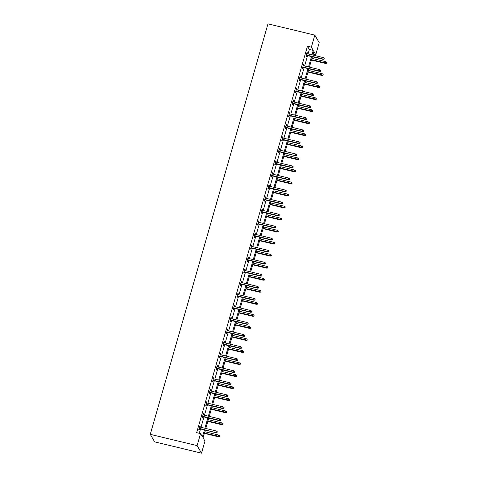 <?xml version="1.0" encoding="UTF-8"?>
<svg xmlns="http://www.w3.org/2000/svg" width="477" height="477" viewBox="0 0 477 477"><rect width="100%" height="100%" fill="white"/><g stroke="black" fill="none" stroke-linecap="round" stroke-linejoin="round"><path stroke-width="0.72" d="M205.301 430.129L203.083 437.88L204.967 441.106L201.515 453.15L154.667 441.875L150.267 434.35L267.973 23.85L314.82 35.125L311.362 47.169L307.462 46.227L196.661 432.639L200.561 433.581L202.451 436.801L204.424 429.92M314.82 35.125L319.22 42.65L315.768 54.694L313.884 51.468L312.846 55.082M313.139 54.062L315.768 54.694M203.285 414.024L203.697 414.125L203.399 413.619L202.296 417.476L202.588 417.983L202.963 416.695M203.697 414.125L203.446 415.008M210.19 389.936L210.607 390.037L210.309 389.53L209.2 393.388L209.498 393.895L209.868 392.607M210.607 390.037L210.351 390.919M217.095 365.847L217.512 365.948L217.214 365.442L216.105 369.299L216.403 369.812L216.773 368.518M217.512 365.948L217.256 366.831M224.005 341.759L224.417 341.86L224.118 341.353L223.015 345.211L223.314 345.724L223.683 344.43M224.417 341.86L224.166 342.742M230.91 317.676L231.327 317.771L231.029 317.265L229.92 321.122L230.218 321.635L230.588 320.341M231.327 317.771L231.071 318.66M237.82 293.588L238.232 293.683L237.934 293.176L236.83 297.04L237.129 297.547L237.498 296.253M238.232 293.683L237.981 294.571M244.725 269.499L245.142 269.594L244.844 269.088L243.735 272.951L244.033 273.458L244.403 272.164M245.142 269.594L244.886 270.483M251.635 245.411L252.047 245.512L251.749 244.999L250.646 248.863L250.938 249.37L251.313 248.076M252.047 245.512L251.796 246.394M258.54 221.322L258.957 221.423L258.659 220.911L257.55 224.774L257.848 225.281L258.218 223.987M258.957 221.423L258.701 222.306M265.445 197.234L265.862 197.335L265.564 196.822L264.455 200.686L264.753 201.193L265.123 199.899M265.862 197.335L265.606 198.217M272.355 173.145L272.766 173.246L272.468 172.74L271.365 176.597L271.663 177.104L272.033 175.81M272.766 173.246L272.516 174.129M279.26 149.057L279.677 149.158L279.379 148.651L278.27 152.509L278.568 153.016L278.938 151.728M279.677 149.158L279.421 150.04M286.17 124.968L286.582 125.069L286.283 124.563L285.18 128.42L285.479 128.927L285.848 127.639M286.582 125.069L286.331 125.952M293.075 100.88L293.492 100.981L293.194 100.474L292.085 104.332L292.383 104.845L292.753 103.551M293.492 100.981L293.236 101.863M299.985 76.791L300.397 76.892L300.099 76.386L298.996 80.243L299.288 80.756L299.663 79.462M300.397 76.892L300.146 77.775M306.89 52.709L307.307 52.804L307.009 52.297L305.9 56.155L306.198 56.668L306.568 55.374M307.307 52.804L307.051 53.692M199.291 433.271L200.519 428.978M201.002 427.297L203.971 416.934M204.454 415.252L207.429 404.89M207.912 403.208L210.882 392.851M211.365 391.164L214.334 380.807M214.817 379.12L217.786 368.763M218.269 367.075L221.239 356.718M221.722 355.031L224.697 344.674M225.18 342.987L228.149 332.63M228.632 330.943L231.601 320.586M232.084 318.898L235.054 308.541M235.537 306.854L238.512 296.497M238.989 294.81L241.964 284.453M242.447 282.772L245.416 272.409M245.899 270.727L248.869 260.364M249.352 258.683L252.321 248.32M252.804 246.639L255.779 236.276M256.262 234.595L259.232 224.232M259.715 222.55L262.684 212.187M263.167 210.506L266.136 200.143M266.619 198.462L269.588 188.099M270.071 186.418L273.047 176.055M273.53 174.373L276.499 164.01M276.982 162.329L279.951 151.966M280.434 150.285L283.404 139.922M283.887 138.241L286.856 127.884M287.339 126.196L290.314 115.839M290.797 114.152L293.766 103.795M294.249 102.108L297.219 91.751M297.702 90.064L300.671 79.707M301.154 78.019L304.129 67.662M304.612 65.975L307.582 55.618M308.064 53.931L309.346 49.453L307.462 46.227M303.438 64.747L303.849 64.848L303.551 64.341L302.448 68.199L302.746 68.712L303.116 67.418M303.849 64.848L303.599 65.731M296.527 88.835L296.944 88.937L296.646 88.43L295.537 92.288L295.835 92.8L296.205 91.506M296.944 88.937L296.688 89.819M289.622 112.924L290.034 113.025L289.742 112.518L288.633 116.376L288.931 116.883L289.3 115.595M290.034 113.025L289.783 113.908M282.712 137.012L283.129 137.114L282.831 136.607L281.722 140.465L282.02 140.971L282.396 139.683M283.129 137.114L282.879 137.996M275.807 161.101L276.225 161.202L275.927 160.695L274.818 164.553L275.116 165.06L275.485 163.772M276.225 161.202L275.968 162.085M268.903 185.189L269.314 185.291L269.016 184.778L267.913 188.642L268.211 189.148L268.581 187.855M269.314 185.291L269.064 186.173M261.992 209.278L262.41 209.379L262.111 208.866L261.002 212.73L261.301 213.237L261.67 211.943M262.41 209.379L262.153 210.262M255.088 233.366L255.499 233.468L255.201 232.955L254.098 236.819L254.396 237.325L254.766 236.032M255.499 233.468L255.249 234.35M248.177 257.455L248.595 257.556L248.296 257.043L247.187 260.907L247.485 261.414L247.855 260.12M248.595 257.556L248.338 258.439M241.273 281.543L241.684 281.639L241.392 281.132L240.283 284.996L240.581 285.502L240.951 284.209M241.684 281.639L241.434 282.527M234.362 305.632L234.779 305.727L234.481 305.22L233.372 309.078L233.67 309.591L234.046 308.297M234.779 305.727L234.529 306.616M227.457 329.72L227.875 329.816L227.577 329.309L226.468 333.167L226.766 333.679L227.135 332.386M227.875 329.816L227.618 330.698M220.553 353.803L220.964 353.904L220.666 353.397L219.563 357.255L219.861 357.768L220.231 356.474M220.964 353.904L220.714 354.787M213.642 377.891L214.06 377.993L213.762 377.486L212.653 381.344L212.951 381.856L213.32 380.563M214.06 377.993L213.803 378.875M206.738 401.98L207.149 402.081L206.851 401.574L205.748 405.432L206.046 405.939L206.416 404.651M207.149 402.081L206.899 402.964M199.827 426.068L200.245 426.17L199.946 425.663L198.837 429.521L199.136 430.027L199.505 428.74M200.245 426.17L199.988 427.052M200.561 433.581L197.108 445.625L150.267 434.35M197.108 445.625L201.515 453.15M312.363 56.769L309.394 67.126M308.911 68.813L305.942 79.17M305.459 80.857L302.484 91.214M302.001 92.902L299.031 103.259M298.548 104.946L295.579 115.303M295.096 116.99L292.127 127.347M291.644 129.034L288.668 139.391M288.186 141.079L285.216 151.436M284.733 153.117L281.764 163.48M281.281 165.161L278.312 175.524M277.829 177.205L274.859 187.568M274.376 189.25L271.401 199.613M270.918 201.294L267.949 211.657M267.466 213.338L264.496 223.701M264.014 225.382L261.044 235.745M260.561 237.427L257.592 247.79M257.109 249.471L254.134 259.834M253.651 261.515L250.681 271.878M250.198 273.559L247.229 283.922M246.746 285.604L243.777 295.967M243.294 297.648L240.319 308.005M239.836 309.692L236.866 320.049M236.383 321.736L233.414 332.093M232.931 333.781L229.962 344.138M229.479 345.825L226.509 356.182M226.026 357.869L223.051 368.226M222.568 369.913L219.599 380.27M219.116 381.958L216.147 392.315M215.664 394.002L212.694 404.359M212.211 406.046L209.242 416.403M208.759 418.09L205.784 428.447M311.964 54.873L313.252 50.395L311.362 47.169M204.907 428.239L207.877 417.876M208.36 416.194L211.329 405.832M211.812 404.15L214.787 393.787M215.27 392.106L218.239 381.743M218.722 380.062L221.692 369.699M222.175 368.017L225.144 357.655M225.627 355.973L228.596 345.61M229.079 343.929L232.055 333.566M232.537 331.885L235.507 321.522M235.99 319.84L238.959 309.478M239.442 307.796L242.411 297.433M242.894 295.752L245.864 285.395M246.347 283.708L249.322 273.351M249.805 271.663L252.774 261.307M253.257 259.619L256.227 249.262M256.709 247.575L259.679 237.218M260.162 235.531L263.137 225.174M263.614 223.486L266.589 213.13M267.072 211.442L270.042 201.085M270.525 199.398L273.494 189.041M273.977 187.354L276.946 176.997M277.429 175.309L280.404 164.953M280.887 163.271L283.857 152.908M284.34 151.227L287.309 140.864M287.792 139.183L290.761 128.82M291.244 127.138L294.214 116.776M294.697 115.094L297.672 104.731M298.155 103.05L301.124 92.687M301.607 91.006L304.576 80.643M305.059 78.961L308.029 68.599M308.512 66.917L311.481 56.554M309.346 49.453L313.252 50.395M306.151 55.272L323.078 59.345L322.863 58.981L306.24 54.98M324.014 58.999L324.235 58.224L324.014 58.999L322.863 58.981L323.263 57.592L306.633 53.591M323.078 59.345L324.133 59.202M324.235 58.224L323.263 57.592M326.512 63.268L326.614 62.296L326.512 63.268L325.457 63.417L325.242 63.047L325.642 61.658L311.91 58.355M326.393 63.065L311.511 59.744M325.457 63.417L311.427 60.036M325.642 61.658L326.614 62.296M302.698 67.317L319.626 71.389L319.411 71.025L302.782 67.024M320.562 71.043L320.782 70.268L320.562 71.043L319.411 71.025L319.811 69.636L303.181 65.635M319.626 71.389L320.681 71.246M320.782 70.268L319.811 69.636M299.246 79.361L316.168 83.433L315.959 83.07L299.329 79.069M317.11 83.087L317.33 82.312L317.11 83.087L315.959 83.07L316.352 81.68L299.729 77.679M316.168 83.433L317.229 83.29M317.33 82.312L316.352 81.68M323.06 75.312L323.162 74.34L323.06 75.312L322.005 75.461L321.79 75.092L322.19 73.702L308.452 70.399M322.941 75.11L308.059 71.788M322.005 75.461L307.969 72.081M322.19 73.702L323.162 74.34M319.608 87.357L319.709 86.385L319.608 87.357L318.553 87.506L318.338 87.136L318.737 85.747L305 82.443M319.489 87.154L304.6 83.833M318.553 87.506L304.517 84.125M318.737 85.747L319.709 86.385M295.794 91.405L312.715 95.478L312.501 95.114L295.877 91.113M313.651 95.132L313.878 94.357L313.651 95.132L312.501 95.114L312.9 93.725L296.277 89.724M312.715 95.478L313.771 95.334M313.878 94.357L312.9 93.725M316.156 99.401L316.257 98.423L316.156 99.401L315.1 99.55L314.886 99.18L315.279 97.791L301.547 94.488M316.036 99.198L301.148 95.877M315.1 99.55L301.065 96.169M315.279 97.791L316.257 98.423M292.341 103.449L309.263 107.522L309.048 107.158L292.425 103.157M310.199 107.176L310.42 106.401L310.199 107.176L309.048 107.158L309.448 105.769L292.824 101.768M309.263 107.522L310.318 107.379M310.42 106.401L309.448 105.769M312.697 111.445L312.805 110.467L312.697 111.445L311.642 111.588L311.427 111.224L311.827 109.835L298.095 106.532M312.578 111.242L297.696 107.921M311.642 111.588L297.612 108.213M311.827 109.835L312.805 110.467M288.883 115.494L305.811 119.566L305.596 119.202L288.973 115.201M306.747 119.214L306.967 118.445L306.747 119.214L305.596 119.202L305.995 117.813L289.366 113.812M305.811 119.566L306.866 119.423M306.967 118.445L305.995 117.813M309.245 123.489L309.346 122.511L309.245 123.489L308.19 123.632L307.975 123.269L308.375 121.879L294.643 118.576M309.126 123.287L294.243 119.965M308.19 123.632L294.16 120.258M308.375 121.879L309.346 122.511M285.431 127.538L302.358 131.61L302.144 131.247L285.514 127.246M303.294 131.258L303.515 130.489L303.294 131.258L302.144 131.247L302.543 129.857L285.914 125.85M302.358 131.61L303.414 131.467M303.515 130.489L302.543 129.857M305.793 135.534L305.894 134.556L305.793 135.534L304.737 135.677L304.523 135.313L304.922 133.924L291.185 130.62M305.674 135.331L290.791 132.01M304.737 135.677L290.702 132.302M304.922 133.924L305.894 134.556M281.979 139.582L298.9 143.655L298.685 143.291L282.062 139.29M299.842 143.303L300.063 142.534L299.842 143.303L298.685 143.291L299.085 141.902L282.462 137.895M298.9 143.655L299.961 143.511M300.063 142.534L299.085 141.902M302.34 147.578L302.442 146.6L302.34 147.578L301.285 147.721L301.07 147.357L301.47 145.968L287.732 142.665M302.221 147.375L287.333 144.054M301.285 147.721L287.249 144.346M301.47 145.968L302.442 146.6M278.526 151.626L295.448 155.699L278.61 151.328M296.384 155.347L296.605 154.578L296.384 155.347L295.233 155.335L295.633 153.94L279.009 149.939M295.448 155.699L296.503 155.55M296.605 154.578L295.633 153.94M298.888 159.622L298.99 158.644L298.888 159.622L297.827 159.765L297.618 159.401L298.012 158.012L284.28 154.703M298.769 159.419L283.881 156.098M297.827 159.765L283.797 156.39M298.012 158.012L298.99 158.644M275.074 163.671L291.996 167.743L291.781 167.373L275.157 163.372M292.932 167.391L293.152 166.622L292.932 167.391L291.781 167.373L292.18 165.984L275.557 161.983M291.996 167.743L293.051 167.594M293.152 166.622L292.18 165.984M295.43 171.666L295.537 170.688L295.43 171.666L294.375 171.809L294.16 171.446L294.559 170.056L280.828 166.747M295.311 171.464L280.428 168.142M294.375 171.809L280.345 168.435M294.559 170.056L295.537 170.688M271.616 175.715L288.543 179.787L288.329 179.418L271.699 175.417M289.479 179.435L289.7 178.666L289.479 179.435L288.329 179.418L288.728 178.028L272.099 174.027M288.543 179.787L289.599 179.638M289.7 178.666L288.728 178.028M291.978 183.711L292.079 182.733L291.978 183.711L290.922 183.854L290.708 183.49L291.107 182.101L277.375 178.792M291.858 183.508L276.976 180.181M290.922 183.854L276.893 180.479M291.107 182.101L292.079 182.733M268.163 187.759L285.091 191.832L284.876 191.462L268.247 187.461M286.027 191.48L286.248 190.711L286.027 191.48L284.876 191.462L285.27 190.073L268.646 186.072M285.091 191.832L286.146 191.682M286.248 190.711L285.27 190.073M288.525 195.755L288.627 194.777L288.525 195.755L287.47 195.898L287.255 195.534L287.655 194.145L273.917 190.836M288.406 195.552L273.524 192.225M287.47 195.898L273.434 192.523M287.655 194.145L288.627 194.777M264.711 199.803L281.633 203.876L281.418 203.506L264.795 199.505M282.569 203.524L282.795 202.755L282.569 203.524L281.418 203.506L281.818 202.117L265.194 198.116M281.633 203.876L282.688 203.727M282.795 202.755L281.818 202.117M285.073 207.799L285.174 206.821L285.073 207.799L284.018 207.942L283.803 207.578L284.203 206.189L270.465 202.88M284.954 207.596L270.065 204.269M284.018 207.942L269.982 204.567M284.203 206.189L285.174 206.821M261.259 211.848L278.18 215.92L277.966 215.55L261.342 211.549M279.117 215.568L279.337 214.799L279.117 215.568L277.966 215.55L278.365 214.161L261.742 210.16M278.18 215.92L279.236 215.771M279.337 214.799L278.365 214.161M281.621 219.843L281.722 218.865L281.621 219.843L280.559 219.986L280.345 219.623L280.744 218.233L267.013 214.924M281.502 219.635L266.613 216.314M280.559 219.986L266.53 216.612M280.744 218.233L281.722 218.865M257.801 223.892L274.728 227.964L274.513 227.595L257.89 223.594M275.664 227.612L275.885 226.843L275.664 227.612L274.513 227.595L274.913 226.205L258.284 222.204M274.728 227.964L275.784 227.815M275.885 226.843L274.913 226.205M278.163 231.888L278.264 230.91L278.163 231.888L277.107 232.031L276.893 231.667L277.292 230.278L263.56 226.969M278.043 231.679L263.161 228.358M277.107 232.031L263.077 228.656M277.292 230.278L278.264 230.91M254.348 235.936L271.276 240.009L271.061 239.639L254.432 235.638M272.212 239.657L272.433 238.888L272.212 239.657L271.061 239.639L271.461 238.25L254.831 234.249M271.276 240.009L272.331 239.859M272.433 238.888L271.461 238.25M274.71 243.932L274.812 242.954L274.71 243.932L273.655 244.075L273.44 243.711L273.84 242.322L260.108 239.013M274.591 243.723L259.709 240.402M273.655 244.075L259.625 240.7M273.84 242.322L274.812 242.954M250.896 247.974L267.818 252.053L267.609 251.683L250.98 247.682M268.76 251.701L268.98 250.932L268.76 251.701L267.609 251.683L268.002 250.294L251.379 246.293M267.818 252.053L268.879 251.904M268.98 250.932L268.002 250.294M271.258 255.97L271.359 254.998L271.258 255.97L270.203 256.119L269.988 255.755L270.387 254.36L256.65 251.057M271.139 255.767L256.25 252.446M270.203 256.119L256.167 252.744M270.387 254.36L271.359 254.998M247.444 260.019L264.365 264.097L264.151 263.727L247.527 259.726M265.301 263.745L265.528 262.97L265.301 263.745L264.151 263.727L264.55 262.338L247.927 258.337M264.365 264.097L265.421 263.948M265.528 262.97L264.55 262.338M267.806 268.014L267.907 267.042L267.806 268.014L266.75 268.163L266.536 267.794L266.929 266.404L253.198 263.101M267.686 267.812L252.798 264.491M266.75 268.163L252.715 264.789M266.929 266.404L267.907 267.042M243.991 272.063L260.913 276.141L260.698 275.772L244.075 271.771M261.849 275.789L262.07 275.014L261.849 275.789L260.698 275.772L261.098 274.382L244.474 270.381M260.913 276.141L261.968 275.992M262.07 275.014L261.098 274.382M264.347 280.059L264.455 279.087L264.347 280.059L263.292 280.208L263.077 279.838L263.477 278.449L249.745 275.146M264.228 279.856L249.346 276.535M263.292 280.208L249.262 276.827M263.477 278.449L264.455 279.087M240.533 284.107L257.461 288.18L257.246 287.816L240.623 283.815M258.397 287.834L258.617 287.059L258.397 287.834L257.246 287.816L257.646 286.427L241.016 282.426M257.461 288.18L258.516 288.036M258.617 287.059L257.646 286.427M260.895 292.103L260.997 291.131L260.895 292.103L259.84 292.252L259.625 291.882L260.025 290.493L246.293 287.19M260.776 291.9L245.893 288.579M259.84 292.252L245.81 288.871M260.025 290.493L260.997 291.131M237.081 296.151L254.008 300.224L253.794 299.86L237.164 295.859M254.945 299.878L255.165 299.103L254.945 299.878L253.794 299.86L254.193 298.471L237.564 294.47M254.008 300.224L255.064 300.081M255.165 299.103L254.193 298.471M257.443 304.147L257.544 303.175L257.443 304.147L256.387 304.296L256.173 303.927L256.572 302.537L242.835 299.234M257.324 303.944L242.441 300.623M256.387 304.296L242.352 300.915M256.572 302.537L257.544 303.175M233.629 308.196L250.55 312.268L250.336 311.904L233.712 307.903M251.492 311.922L251.713 311.147L251.492 311.922L250.336 311.904L250.735 310.515L234.112 306.514M250.55 312.268L251.612 312.125M251.713 311.147L250.735 310.515M253.991 316.191L254.092 315.219L253.991 316.191L252.935 316.34L252.721 315.971L253.12 314.582L239.382 311.278M253.871 315.989L238.983 312.668M252.935 316.34L238.899 312.96M253.12 314.582L254.092 315.219M230.176 320.24L247.098 324.312L246.883 323.949L230.26 319.948M248.034 323.966L248.255 323.191L248.034 323.966L246.883 323.949L247.283 322.559L230.659 318.558M247.098 324.312L248.153 324.169M248.255 323.191L247.283 322.559M250.538 328.236L250.64 327.264L250.538 328.236L249.483 328.385L249.268 328.015L249.662 326.626L235.93 323.323M250.419 328.033L235.531 324.712M249.483 328.385L235.447 325.004M249.662 326.626L250.64 327.264M226.724 332.284L243.646 336.357L243.431 335.993L226.808 331.992M244.582 336.011L244.802 335.236L244.582 336.011L243.431 335.993L243.83 334.604L227.207 330.603M243.646 336.357L244.701 336.213M244.802 335.236L243.83 334.604M247.08 340.28L247.187 339.308L247.08 340.28L246.025 340.429L245.81 340.059L246.21 338.67L232.478 335.367M246.961 340.077L232.078 336.756M246.025 340.429L231.995 337.048M246.21 338.67L247.187 339.308M223.266 344.328L240.193 348.401L239.979 348.037L223.349 344.036M241.129 348.055L241.35 347.28L241.129 348.055L239.979 348.037L240.378 346.648L223.749 342.647M240.193 348.401L241.249 348.258M241.35 347.28L240.378 346.648M243.628 352.324L243.729 351.352L243.628 352.324L242.572 352.473L242.358 352.104L242.757 350.714L229.026 347.411M243.508 352.121L228.626 348.8M242.572 352.473L228.543 349.092M242.757 350.714L243.729 351.352M219.814 356.373L236.741 360.445L236.526 360.081L219.897 356.08M237.677 360.099L237.898 359.324L237.677 360.099L236.526 360.081L236.92 358.692L220.296 354.691M236.741 360.445L237.796 360.302M237.898 359.324L236.92 358.692M240.175 364.368L240.277 363.391L240.175 364.368L239.12 364.517L238.905 364.148L239.305 362.758L225.567 359.455M240.056 364.166L225.174 360.845M239.12 364.517L225.084 361.137M239.305 362.758L240.277 363.391M216.361 368.417L233.283 372.489L233.068 372.126L216.445 368.125M234.219 372.143L234.445 371.368L234.219 372.143L233.068 372.126L233.468 370.736L216.844 366.735M233.283 372.489L234.338 372.346M234.445 371.368L233.468 370.736M236.723 376.413L236.825 375.435L236.723 376.413L235.668 376.562L235.453 376.192L235.853 374.803L222.115 371.5M236.604 376.21L221.716 372.889M235.668 376.562L221.632 373.181M235.853 374.803L236.825 375.435M212.909 380.461L229.831 384.534L229.616 384.17L212.992 380.169M230.767 384.188L230.987 383.413L230.767 384.188L229.616 384.17L230.015 382.781L213.392 378.78M229.831 384.534L230.886 384.39M230.987 383.413L230.015 382.781M233.271 388.457L233.372 387.479L233.271 388.457L232.21 388.6L232.001 388.236L232.394 386.847L218.663 383.544M233.152 388.254L218.263 384.933M232.21 388.6L218.18 385.225M232.394 386.847L233.372 387.479M209.451 392.505L226.378 396.578L226.164 396.214L209.54 392.213M227.314 396.226L227.535 395.457L227.314 396.226L226.164 396.214L226.563 394.825L209.934 390.824M226.378 396.578L227.434 396.435M227.535 395.457L226.563 394.825M229.813 400.501L229.914 399.523L229.813 400.501L228.757 400.644L228.543 400.281L228.942 398.891L215.21 395.588M229.693 400.298L214.811 396.977M228.757 400.644L214.728 397.269M228.942 398.891L229.914 399.523M205.998 404.55L222.926 408.622L222.711 408.258L206.082 404.257M223.862 408.27L224.083 407.501L223.862 408.27L222.711 408.258L223.111 406.869L206.481 402.862M222.926 408.622L223.981 408.479M224.083 407.501L223.111 406.869M226.36 412.545L226.462 411.568L226.36 412.545L225.305 412.688L225.09 412.325L225.49 410.935L211.758 407.632M226.241 412.343L211.359 409.022M225.305 412.688L211.275 409.314M225.49 410.935L226.462 411.568M202.546 416.594L219.474 420.666L219.259 420.303L202.63 416.296M220.41 420.315L220.63 419.545L220.41 420.315L219.259 420.303L219.653 418.907L203.029 414.907M219.474 420.666L220.529 420.517M220.63 419.545L219.653 418.907M222.908 424.59L223.009 423.612L222.908 424.59L221.853 424.733L221.638 424.369L222.038 422.98L208.3 419.677M222.789 424.387L207.9 421.066M221.853 424.733L207.817 421.358M222.038 422.98L223.009 423.612M199.094 428.638L216.015 432.711L199.177 428.34M216.952 432.359L217.178 431.59L216.952 432.359L215.801 432.347L216.2 430.952L199.577 426.951M216.015 432.711L217.071 432.561M217.178 431.59L216.2 430.952M219.456 436.634L219.557 435.656L219.456 436.634L218.4 436.777L218.186 436.413L218.579 435.024L204.848 431.715M219.337 436.431L204.448 433.11M218.4 436.777L204.365 433.402M218.579 435.024L219.557 435.656"/></g></svg>
